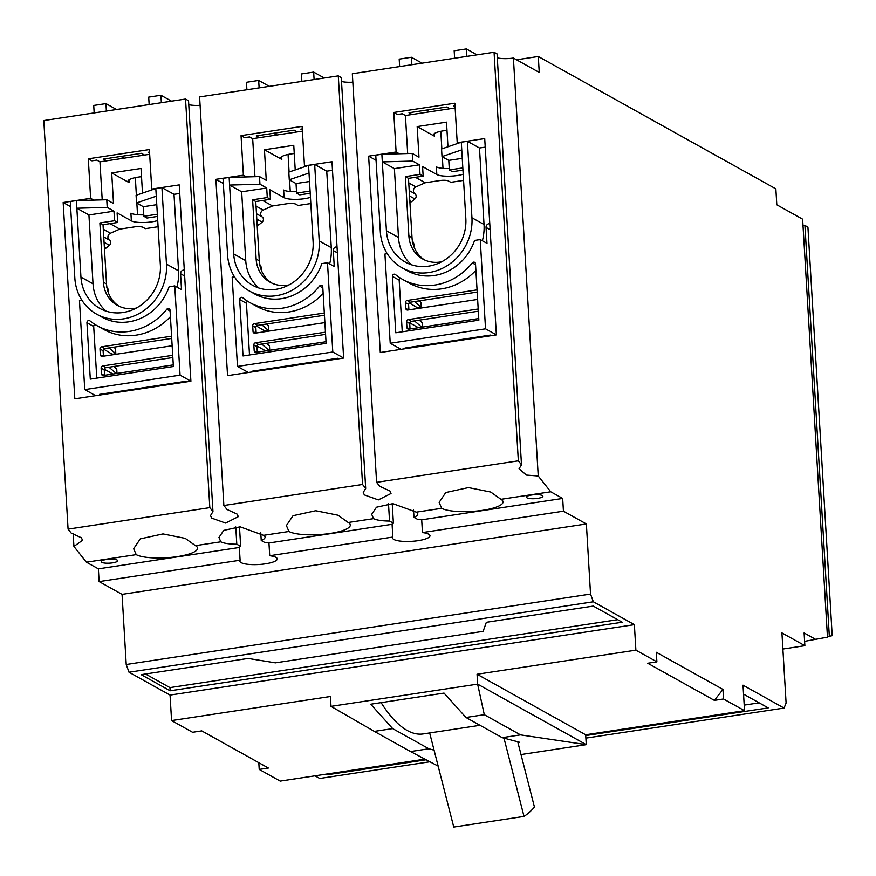 <?xml version="1.0" encoding="UTF-8"?>
<svg xmlns="http://www.w3.org/2000/svg" width="876" height="876" viewBox="0 0 876 876"><rect width="100%" height="100%" fill="white"/><g stroke="black" fill="none" stroke-linecap="round" stroke-linejoin="round"><path stroke-width="1.31" d="M257.084 223.938L258.825 224.902L262.143 222.132A3.285 2.989 -60.9 0 0 262.165 216.919L256.482 213.755M104.353 247.098L106.095 248.072L109.412 245.302A3.285 2.989 -60.9 0 0 109.423 240.09L103.74 236.925M409.826 200.768L411.567 201.743L414.885 198.961A3.285 2.989 -60.9 0 0 414.895 193.76L409.212 190.585M804.606 641.341L827.47 637.159L802.635 219.186L776.804 204.798L775.862 188.866L538.291 56.502L539.244 72.434L513.402 58.046L538.236 476.007L526.432 475.088L519.063 468.769L521.483 464.795L518.34 460.831L494.064 52.253L352.327 73.748L376.603 482.337L379.735 486.29L389.973 491.009L391.024 493.495L378.322 499.911L364.317 494.896L363.266 492.4L365.686 488.425L362.555 484.461L338.278 75.883L199.597 96.918L223.862 505.496L227.004 509.46L237.243 514.168L238.283 516.665L225.581 523.082L211.576 518.066L210.536 515.57L212.956 511.584L209.813 507.631L185.537 99.043L43.8 120.549L68.076 529.126L71.208 533.09L81.446 537.798L82.497 540.295L73.923 546.438L73.146 533.451M117.099 560.027A8.223 1.982 -3.4 0 1 117.669 560.695A8.223 1.982 -3.4 0 1 111.055 563.049A8.223 1.982 -3.4 0 1 101.824 562.337A8.223 1.982 -3.4 0 1 101.255 561.669A8.223 1.982 -3.4 0 1 107.868 559.315A8.223 1.982 -3.4 0 1 117.099 560.027M538.236 476.007L550.73 491.775L500.941 499.32L490.724 492.038L468.463 487.582L445.764 492.531L439.139 502.397L441.679 508.31L416.319 512.153L392.853 503.634L376.472 507.215L371.687 514.332L373.559 518.647L348.199 522.49L337.983 515.208L315.732 510.741L293.033 515.701L286.397 525.556L288.938 531.48L263.577 535.324L240.112 526.804L223.73 530.374L218.945 537.492L220.818 541.806L195.457 545.66L185.252 538.379L162.991 533.911L140.291 538.86L133.667 548.726L136.207 554.639L86.406 562.195L73.923 546.438M500.941 499.32A31.908 7.709 -3.4 0 1 503.043 501.86A31.908 7.709 -3.4 0 1 477.53 510.96A31.908 7.709 -3.4 0 1 441.679 508.31M352.831 82.18A13.819 3.34 -3.4 0 1 341.509 81.468M200.089 105.339A13.819 3.34 -3.4 0 1 188.778 104.638M195.457 545.66A31.908 7.709 -3.4 0 1 197.571 548.19A31.908 7.709 -3.4 0 1 172.057 557.289A31.908 7.709 -3.4 0 1 136.207 554.639M235.775 526.958L236.794 544.215A23.028 5.563 -3.4 0 1 220.818 541.806M348.199 522.49A31.908 7.709 -3.4 0 1 350.301 525.02A31.908 7.709 -3.4 0 1 324.799 534.13A31.908 7.709 -3.4 0 1 288.938 531.48M388.506 503.799L389.535 521.045A23.028 5.563 -3.4 0 1 373.559 518.647M263.577 535.324A23.028 5.563 -3.4 0 1 265.067 537.13A23.028 5.563 -3.4 0 1 261.234 540.514L265.089 542.66A18.757 4.533 -3.4 0 1 268.954 542.978L269.709 555.723A18.757 4.533 -3.4 0 1 275.94 557.355A18.757 4.533 -3.4 0 1 277.254 558.877A18.757 4.533 -3.4 0 1 262.165 564.243A18.757 4.533 -3.4 0 1 241.119 562.633A18.757 4.533 -3.4 0 1 239.816 561.1A18.757 4.533 -3.4 0 1 240.101 560.224L239.345 547.467A18.757 4.533 -3.4 0 1 240.648 546.361L236.794 544.215M416.319 512.153A23.028 5.563 -3.4 0 1 417.808 513.971A23.028 5.563 -3.4 0 1 413.976 517.344L417.83 519.49A18.757 4.533 -3.4 0 1 421.695 519.818L422.451 532.564A18.757 4.533 -3.4 0 1 428.682 534.185A18.757 4.533 -3.4 0 1 429.985 535.718A18.757 4.533 -3.4 0 1 414.906 541.072A18.757 4.533 -3.4 0 1 393.861 539.463A18.757 4.533 -3.4 0 1 392.547 537.941A18.757 4.533 -3.4 0 1 392.842 537.054L269.709 555.723M542.321 495.531A8.223 1.982 -3.4 0 1 542.89 496.199A8.223 1.982 -3.4 0 1 536.276 498.553A8.223 1.982 -3.4 0 1 527.045 497.842A8.223 1.982 -3.4 0 1 526.465 497.174A8.223 1.982 -3.4 0 1 533.09 494.82A8.223 1.982 -3.4 0 1 542.321 495.531M109.949 223.654L119.76 229.118L134.422 226.895A6.581 1.588 -3.4 0 1 142.941 227.311L145.361 228.658L158.096 226.72M111.679 392.536L111.372 393.225M262.69 200.484L272.502 205.948L287.164 203.725A6.581 1.588 -3.4 0 1 295.683 204.141L298.092 205.488L310.827 203.56M538.291 56.502L516.555 59.798M415.421 177.313L425.232 182.777L439.894 180.555A6.581 1.588 -3.4 0 1 448.424 180.971L450.833 182.317L463.568 180.39M254.949 176.711L252.682 138.671L249.55 136.93L244.656 137.663L241.042 135.649L243.386 175.167L246.572 176.941M102.207 199.881L99.952 161.841L96.809 160.089L91.925 160.834L88.301 158.819L90.644 198.337L93.831 200.111M407.679 153.541L405.424 115.512L402.281 113.76L397.397 114.504L393.773 112.478L396.116 152.008L399.303 153.771M429.919 761.77L319.74 778.479L314.999 775.84M424.959 759.153L280.211 781.107L259.208 769.413L268.374 768.022L201.743 730.891L192.578 732.281L171.576 720.576L170.054 695.084L129.013 672.221L126.221 664.501L122.06 594.377L99.119 581.598L98.364 568.852L86.406 562.195M258.814 762.689L259.208 769.413M827.437 636.622L832.2 635.702L807.924 227.114L804.924 225.45A13.819 3.34 -3.4 0 1 803.007 225.417M106.379 111.055L105.941 103.598L93.721 105.448L94.159 112.905M105.941 103.598L116.552 109.511M171.532 101.167L160.921 95.254L148.701 97.116L149.15 104.562M259.121 87.885L258.672 80.428L246.452 82.289L246.901 89.735M258.672 80.428L269.282 86.341M324.273 78.008L313.663 72.095L301.443 73.945L301.881 81.402M411.851 64.725L411.413 57.268L399.193 59.119L399.631 66.576M411.413 57.268L422.024 63.181M477.004 54.838L466.393 48.925L454.173 50.775L454.622 58.232M338.278 75.883L341.279 77.548L365.686 488.425M494.064 52.253L497.064 53.918L521.483 464.795M513.402 58.046A13.819 3.34 -3.4 0 1 497.305 57.838M185.537 99.043L188.537 100.718L212.956 511.584M376.603 482.337L518.34 460.831M223.862 505.496L362.555 484.461M68.076 529.126L209.813 507.631M98.364 568.852L239.345 547.467M99.119 581.598L240.101 560.224M122.06 594.377L586.372 523.957L563.432 511.179L422.451 532.564M126.221 664.501L590.533 594.07L586.372 523.957M622.234 622.223L170.13 690.792L141.156 674.651L248.072 658.434L275.414 662.847L483.136 631.344L486.344 622.299L593.26 606.082L622.234 622.223M170.054 695.084L634.377 624.654L593.337 601.79L129.013 672.221M331.008 706.363L477.628 684.123L484.297 714.696L465.966 717.477L444.033 693.091L370.723 704.216L392.656 728.602L374.326 731.383L331.008 706.363L330.416 696.486L171.576 720.576M634.377 624.654L635.888 650.156L477.048 674.246L477.628 684.123L586.274 744.655L585.683 734.778L744.534 710.688L743.023 685.185L784.064 708.06L786.101 703.023L781.929 632.91L804.869 645.689L804.113 632.943L816.06 639.6M503.985 738.129L524.012 816.421A273.859 94.115 -98.6 0 0 534.459 807.114L517.913 742.454L519.435 742.224L502.178 737.658L520.508 734.876L586.274 744.655L521.012 754.554M743.549 694.142L768.219 707.896L585.737 735.566M426.141 759.777L328.336 774.614L327.208 773.979M585.88 738.118L784.064 708.06M782.892 649.028L804.869 645.689M550.73 491.775L562.677 498.433L563.432 511.179M590.533 594.07L593.337 601.79M635.888 650.156L656.89 661.862L656.321 652.292L722.963 689.423L714.367 700.373L723.532 698.982L722.963 689.423M723.532 698.982L744.534 710.688M243.386 175.167L215.89 179.339L223.336 183.489M215.89 179.339L227.552 375.662L343.633 358.054L331.971 161.731L304.476 165.903L305.45 166.44M304.476 165.903L302.132 126.385L241.042 135.649M396.116 152.008L368.632 156.169L376.067 160.319M368.632 156.169L380.293 352.491L496.374 334.895L484.713 138.572L457.217 142.733L458.181 143.281M457.217 142.733L454.863 103.215L393.773 112.478M90.644 198.337L63.16 202.509L70.595 206.648M63.16 202.509L74.821 398.832L190.902 381.224L179.241 184.902L151.745 189.074L152.709 189.61M151.745 189.074L149.391 149.555L88.301 158.819M421.695 519.818L562.677 498.433M261.234 540.514L260.763 532.619M268.954 542.978L392.087 524.308A18.757 4.533 -3.4 0 1 393.39 523.202L389.535 521.045M413.976 517.344L413.505 509.46M240.648 546.361L239.487 526.804M392.842 537.054L392.087 524.308M393.39 523.202L392.229 503.634M145.504 673.994L169.944 687.605L170.13 690.792M169.944 687.605L617.69 619.693M477.048 674.246L585.683 734.778M714.367 700.373L647.725 663.252L656.89 661.862M438.153 766.117L410.537 751.553L428.868 748.772L434.069 750.152M744.206 705.103L759.153 702.837M328.336 774.614L328.292 773.815M804.924 225.45L829.331 636.315M484.297 714.696L520.508 734.876M410.537 751.553L374.326 731.383M428.868 748.772L392.656 728.602M480.026 725.306L423.239 733.924A173.842 59.743 -98.6 0 1 381.115 702.64M465.966 717.477L502.178 737.658M517.913 742.454L517.738 741.775M429.667 732.949L453.757 827.075L524.012 816.421M478.318 311.199L411.435 321.35A1.971 1.796 -60.9 0 0 409.716 323.54L410.045 328.982M477.19 292.08L410.296 302.22A1.971 1.796 -60.9 0 0 408.577 304.41L408.906 309.852M491.535 335.628L490.538 335.07L405.008 348.046L406.004 348.593M463.196 174.204A15.79 3.811 -3.4 0 1 436.828 174.521L422.582 166.582L423.152 176.142L408.49 178.365L412.016 237.648A31.58 28.667 -60.9 0 0 424.433 259.865M462.955 170.108L452.476 171.696L449.344 169.944L462.824 167.907M478.756 318.535A1.971 1.796 119.1 0 1 478.515 318.59L408.862 329.157A1.971 1.796 119.1 0 1 406.924 327.525L406.584 321.788A1.971 1.796 119.1 0 1 408.304 319.598L477.946 309.031A1.971 1.796 119.1 0 1 478.186 309.009M477.617 299.417A1.971 1.796 119.1 0 1 477.376 299.472L407.734 310.038A1.971 1.796 119.1 0 1 405.785 308.396L405.446 302.669A1.971 1.796 119.1 0 1 407.165 300.479L476.807 289.912A1.971 1.796 119.1 0 1 477.059 289.89M441.8 261.716A31.58 28.667 119.1 0 1 422.823 259.044A31.58 28.667 119.1 0 1 408.873 235.896L412.016 237.648M408.49 178.365L405.358 176.624L408.873 235.896M423.152 176.142L420.02 174.39L405.358 176.624M417.545 307.837L409.158 302.833M416.144 347.06L416.626 346.283M418.41 327.712L409.782 322.905M401.109 349.338L390.225 343.272L485.534 328.818L496.374 334.851M475.887 270.323A59.218 53.743 119.1 0 1 409.377 283.189L402.621 279.422A59.218 53.743 -60.9 0 0 472.306 262.888A1.971 1.796 119.1 0 1 475.504 263.775L478.854 320.178L395.766 332.781L392.415 276.378A1.971 1.796 119.1 0 1 395.448 274.538A59.218 53.743 -60.9 0 0 402.621 279.422M400.398 278.108A1.971 1.796 -60.9 0 0 399.171 280.145L402.248 331.807M425.232 182.777L415.881 186.906A3.953 3.581 -60.9 0 0 414.895 193.76M411.567 201.743L409.891 201.995M420.02 174.39L419.451 164.83L412.684 161.064L412.235 153.42L418.991 157.187L417.173 126.593L434.562 136.273A15.79 3.811 -3.4 0 1 433.456 134.992A15.79 3.811 -3.4 0 1 446.99 130.393M440.803 131.291L441.843 148.876M442.314 156.782L443.004 168.378M436.828 174.521L436.379 166.867A15.79 3.811 176.6 0 0 449.257 168.542M485.216 147.135L479.479 148.011L467.401 141.288L461.291 142.208L441.559 148.975L442.008 156.618L448.775 160.385L449.344 169.944M417.173 126.593L446.497 122.136L447.964 146.774M411.676 264.859A42.771 38.818 119.1 0 1 398.492 237.473L394.397 168.63L419.451 164.83M448.775 160.385L462.254 158.337M419.286 300.862L420.995 302.34L421.301 307.432L414.512 301.585M419.232 320.167L422.21 322.729L422.473 327.098M417.677 307.98L421.301 307.432M421.783 327.197L414.447 320.89M485.534 328.818L480.234 239.575L486.99 243.342L486.049 227.41A3.285 2.989 119.1 0 1 488.907 223.763A3.285 2.989 -60.9 0 0 489.75 223.5M480.234 239.575L474.573 240.44A49.352 44.785 119.1 0 1 407.417 270.793L402.106 267.837A49.352 44.785 119.1 0 1 380.304 231.68L375.76 155.183L381.87 154.264L412.235 153.42M387.236 253.679L384.925 254.04L390.225 343.272M450.023 108.744L412.147 114.493L409.004 112.741L446.88 106.992L450.023 108.744L455.148 107.967M405.424 115.512L412.147 114.493M412.684 161.064L382.33 161.907L394.397 168.63M398.492 237.473L386.415 230.749A42.771 38.818 119.1 0 0 405.314 262.088A42.771 38.818 119.1 0 0 446.618 258.716A42.771 38.818 119.1 0 0 465.835 218.704L461.751 149.862L442.008 156.618M386.415 230.749L381.87 154.264M479.479 148.011L484.023 224.497A49.352 44.785 119.1 0 1 482.369 240.769M467.401 141.288L471.945 217.774A49.352 44.785 119.1 0 1 449.771 263.939A49.352 44.785 119.1 0 1 402.106 267.837M461.751 149.862L461.291 142.208M429.536 111.854L426.393 110.102M455.082 106.795L453.604 105.974L455.016 105.766M466.393 48.925L466.842 56.382M172.846 357.528L105.963 367.679A1.971 1.796 -60.9 0 0 104.244 369.869L104.572 375.311M171.707 338.41L104.824 348.56A1.971 1.796 -60.9 0 0 103.105 350.75L103.434 356.193M186.062 381.958L185.066 381.41L99.535 394.375L100.532 394.934M157.724 220.533A15.79 3.811 -3.4 0 1 131.356 220.851L117.11 212.912L117.68 222.471L103.018 224.705L106.543 283.977A31.58 28.667 -60.9 0 0 118.95 306.195M157.483 216.438L147.004 218.025L143.872 216.284L157.351 214.237M173.284 364.876A1.971 1.796 119.1 0 1 173.043 364.931L103.39 375.486A1.971 1.796 119.1 0 1 101.452 373.855L101.112 368.117A1.971 1.796 119.1 0 1 102.831 365.927L172.473 355.36A1.971 1.796 119.1 0 1 172.714 355.349M172.145 345.746A1.971 1.796 119.1 0 1 171.904 345.801L102.262 356.368A1.971 1.796 119.1 0 1 100.313 354.736L99.974 348.998A1.971 1.796 119.1 0 1 101.693 346.808L171.335 336.242A1.971 1.796 119.1 0 1 171.586 336.22M136.327 308.056A31.58 28.667 119.1 0 1 117.351 305.374A31.58 28.667 119.1 0 1 103.401 282.236L106.543 283.977M103.018 224.705L99.875 222.953L103.401 282.236M117.68 222.471L114.548 220.73L99.875 222.953M112.073 354.167L103.686 349.174M110.672 393.39L111.153 392.612M112.938 374.041L104.31 369.234M95.637 395.667L84.753 389.601L180.062 375.147L190.902 381.191M170.415 316.652A59.218 53.743 119.1 0 1 103.905 329.518L97.148 325.752A59.218 53.743 -60.9 0 0 166.834 309.217A1.971 1.796 119.1 0 1 170.032 310.115L173.382 366.518L90.294 379.122L86.943 322.718A1.971 1.796 119.1 0 1 89.976 320.879A59.218 53.743 -60.9 0 0 97.148 325.752M94.926 324.438A1.971 1.796 -60.9 0 0 93.699 326.485L96.776 378.136M119.76 229.118L110.409 233.235A3.953 3.581 -60.9 0 0 109.423 240.09M106.095 248.072L104.419 248.324M114.548 220.73L113.979 211.171L107.211 207.404L106.763 199.75L113.519 203.517L111.701 172.922L129.09 182.602A15.79 3.811 -3.4 0 1 127.984 181.321A15.79 3.811 -3.4 0 1 141.518 176.722M135.331 177.62L136.371 195.206M136.842 203.123L137.532 214.719M131.356 220.851L130.907 213.207A15.79 3.811 176.6 0 0 143.784 214.872M179.744 193.476L174.006 194.341L161.929 187.617L155.819 188.548L136.087 195.304L136.536 202.947L143.303 206.714L143.872 216.284M111.701 172.922L141.025 168.477L142.492 193.114M106.204 311.188A42.771 38.818 119.1 0 1 93.02 283.802L88.925 214.97L113.979 211.171M143.303 206.714L156.782 204.677M113.814 347.192L115.522 348.67L115.829 353.773L109.04 347.914M113.76 366.496L116.738 369.07L117.001 373.428M112.205 354.32L115.829 353.773M116.311 373.537L108.974 367.219M180.062 375.147L174.762 285.915L181.518 289.682L180.566 273.739A3.285 2.989 119.1 0 1 183.434 270.093A3.285 2.989 -60.9 0 0 184.278 269.841M174.762 285.915L169.101 286.77A49.352 44.785 119.1 0 1 101.944 317.123L96.634 314.166A49.352 44.785 119.1 0 1 74.832 278.01L70.288 201.513L76.398 200.593L106.763 199.75M81.764 300.019L79.453 300.369L84.753 389.601M144.551 155.074L106.664 160.823L103.532 159.071L141.408 153.333L144.551 155.074L149.676 154.296M99.952 161.841L106.664 160.823M107.211 207.404L76.858 208.236L88.925 214.97M93.02 283.802L80.942 277.079A42.771 38.818 119.1 0 0 99.842 308.418A42.771 38.818 119.1 0 0 141.145 305.045A42.771 38.818 119.1 0 0 160.363 265.034L156.278 196.191L136.536 202.947M80.942 277.079L76.398 200.593M174.006 194.341L178.551 270.837A49.352 44.785 119.1 0 1 176.897 287.098M161.929 187.617L166.473 264.103A49.352 44.785 119.1 0 1 144.299 310.279A49.352 44.785 119.1 0 1 96.634 314.166M156.278 196.191L155.819 188.548M124.063 158.184L120.921 156.432M149.61 153.136L148.132 152.304L149.544 152.096M160.921 95.254L161.37 102.711M325.587 334.369L258.705 344.509A1.971 1.796 -60.9 0 0 256.986 346.699L257.303 352.141M324.449 315.24L257.566 325.39A1.971 1.796 -60.9 0 0 255.847 327.58L256.164 333.022M338.793 358.788L337.808 358.24L252.277 371.216L253.263 371.763M310.465 197.363A15.79 3.811 -3.4 0 1 284.098 197.68L269.852 189.753L270.421 199.312L255.759 201.535L259.274 260.818A31.58 28.667 -60.9 0 0 271.691 283.025M310.214 193.278L299.745 194.866L296.603 193.114L310.082 191.067M326.025 341.706A1.971 1.796 119.1 0 1 325.773 341.76L256.131 352.327A1.971 1.796 119.1 0 1 254.182 350.685L253.843 344.958A1.971 1.796 119.1 0 1 255.562 342.768L325.215 332.201A1.971 1.796 119.1 0 1 325.456 332.179M324.886 322.587A1.971 1.796 119.1 0 1 324.646 322.642L254.993 333.198A1.971 1.796 119.1 0 1 253.044 331.566L252.704 325.828A1.971 1.796 119.1 0 1 254.423 323.638L324.076 313.071A1.971 1.796 119.1 0 1 324.317 313.06M289.069 284.886A31.58 28.667 119.1 0 1 270.093 282.203A31.58 28.667 119.1 0 1 256.142 259.066L259.274 260.818M255.759 201.535L252.616 199.783L256.142 259.066M270.421 199.312L267.279 197.56L252.616 199.783M264.804 330.997L256.427 326.003M263.413 370.23L263.895 369.453M265.669 350.882L257.04 346.075M248.379 372.508L237.484 366.442L332.792 351.988L343.633 358.021M323.156 293.482A59.218 53.743 119.1 0 1 256.646 306.348L249.879 302.581A59.218 53.743 -60.9 0 0 319.576 286.047A1.971 1.796 119.1 0 1 322.762 286.945L326.113 343.348L243.024 355.952L239.674 299.548A1.971 1.796 119.1 0 1 242.707 297.709A59.218 53.743 -60.9 0 0 249.879 302.581M247.667 301.267A1.971 1.796 -60.9 0 0 246.441 303.315L249.507 354.966M272.502 205.948L263.15 210.076A3.953 3.581 -60.9 0 0 262.165 216.919M258.825 224.902L257.161 225.154M267.279 197.56L266.709 188.001L259.953 184.234L259.493 176.58L266.26 180.346L264.442 149.752L281.82 159.443A15.79 3.811 -3.4 0 1 280.725 158.151A15.79 3.811 -3.4 0 1 294.259 153.563M288.062 154.461L289.102 172.035M289.573 179.952L290.263 191.548M284.098 197.68L283.638 190.037A15.79 3.811 176.6 0 0 296.526 191.702M332.486 170.305L326.737 171.181L314.67 164.447L308.56 165.378L288.817 172.134L289.277 179.788L296.033 183.555L296.603 193.114M264.442 149.752L293.767 145.306L295.223 169.944M258.946 288.018A42.771 38.818 119.1 0 1 245.751 260.643L241.666 191.8L266.709 188.001M296.033 183.555L309.513 181.507M266.545 324.021L268.264 325.5L268.571 330.602L261.771 324.755M266.49 343.326L269.479 345.9L269.731 350.258M264.946 331.15L268.571 330.602M269.041 350.367L261.716 344.049M332.792 351.988L327.493 262.745L334.249 266.512L333.307 250.58A3.285 2.989 119.1 0 1 336.176 246.922A3.285 2.989 -60.9 0 0 337.019 246.671M327.493 262.745L321.831 263.599A49.352 44.785 119.1 0 1 254.686 293.964L249.375 291.007A49.352 44.785 119.1 0 1 227.574 254.839L223.03 178.354L229.14 177.423L259.493 176.58M234.505 276.849L232.184 277.199L237.484 366.442M297.282 131.915L259.406 137.652L256.263 135.911L294.15 130.163L297.282 131.915L302.417 131.137M252.682 138.671L259.406 137.652M259.953 184.234L229.589 185.077L241.666 191.8M245.751 260.643L233.684 253.92A42.771 38.818 119.1 0 0 252.573 285.258A42.771 38.818 119.1 0 0 293.887 281.886A42.771 38.818 119.1 0 0 313.104 241.864L309.009 173.032L289.277 179.788M233.684 253.92L229.14 177.423M326.737 171.181L331.281 247.667A49.352 44.785 119.1 0 1 329.628 263.939M314.67 164.447L319.214 240.944A49.352 44.785 119.1 0 1 297.041 287.109A49.352 44.785 119.1 0 1 249.375 291.007M309.009 173.032L308.56 165.378M276.794 135.013L273.651 133.272M302.34 129.966L300.862 129.144L302.286 128.925M313.663 72.095L314.101 79.552M406.924 327.525L409.639 329.037M406.584 321.788L409.716 323.54M408.304 319.598L411.435 321.35M408.512 309.918L405.785 308.396M405.446 302.669L408.577 304.41M407.165 300.479L410.296 302.22M413.91 246.616L413.735 243.758L412.87 243.265M417.589 308.538L417.524 307.498M409.453 347.378L410.439 347.925M408.764 182.942L415.881 186.906M434.562 136.273L434.397 133.579M414.885 198.961L409.541 195.994M413.757 244.086L413.735 243.758A3.285 2.989 -60.9 0 0 412.476 241.458M486.049 227.41L490.122 229.687M475.558 264.694L472.306 262.888M392.415 276.378L399.171 280.145M488.907 223.763L489.804 224.256M484.023 224.497L471.945 217.774M101.452 373.855L104.167 375.377M101.112 368.117L104.244 369.869M102.831 365.927L105.963 367.679M103.039 356.247L100.313 354.736M99.974 348.998L103.105 350.75M101.693 346.808L104.824 348.56M108.438 292.945L108.263 290.087L107.398 289.606M112.117 354.879L112.051 353.827M103.981 393.707L104.967 394.255M103.291 229.271L110.409 233.235M129.09 182.602L128.925 179.909M109.412 245.302L104.069 242.323M108.285 290.427L108.263 290.087A3.285 2.989 -60.9 0 0 107.003 287.799M180.566 273.739L184.65 276.017M170.086 311.024L166.834 309.217M86.943 322.718L93.699 326.485M183.434 270.093L184.321 270.585M178.551 270.837L166.473 264.103M254.182 350.685L256.909 352.207M253.843 344.958L256.986 346.699M255.562 342.768L258.705 344.509M255.77 333.088L253.044 331.566M252.704 325.828L255.847 327.58M254.423 323.638L257.566 325.39M261.168 269.775L261.004 266.917L260.128 266.435M264.848 331.708L264.782 330.657M256.712 370.537L257.708 371.095M256.022 206.101L263.15 210.076M281.82 159.443L281.667 156.749M262.143 222.132L256.799 219.153M261.015 267.257L261.004 266.917A3.285 2.989 -60.9 0 0 259.734 264.629M333.307 250.58L337.38 252.846M322.817 287.865L319.576 286.047M239.674 299.548L246.441 303.315M336.176 246.922L337.063 247.426M331.281 247.667L319.214 240.944M412.278 241.338L413.877 243.911L414.052 246.999M417.666 307.651L417.71 308.516M416.812 346.962L417.151 346.206M490.954 335.716L489.969 335.158M106.806 287.678L108.405 290.252L108.58 293.34M112.183 353.992L112.237 354.857M185.482 382.045L184.486 381.498M259.548 264.508L261.136 267.081L261.322 270.169M264.924 330.821L264.979 331.686M264.081 370.121L264.421 369.376M338.213 358.875L337.227 358.328"/></g></svg>
